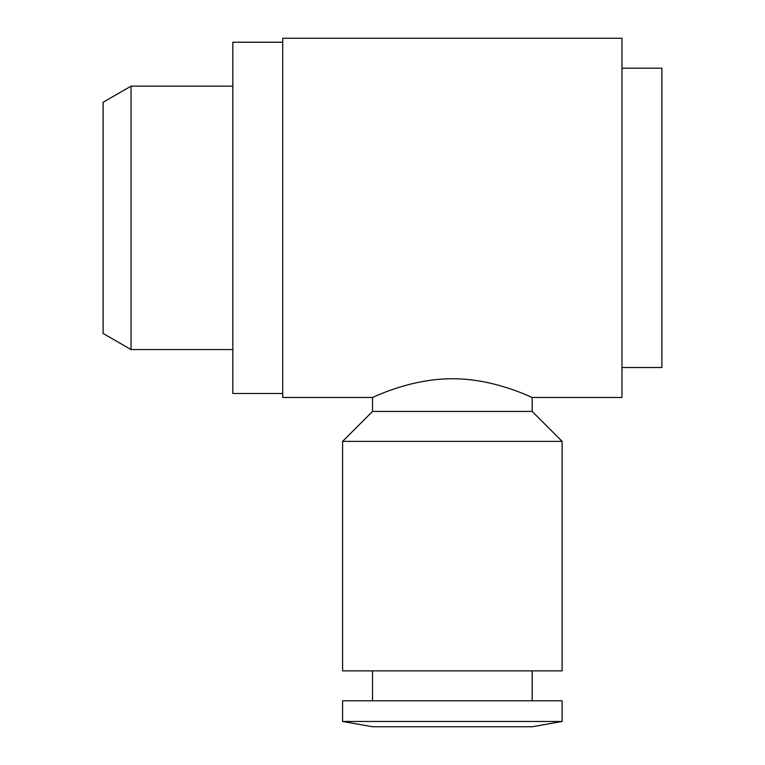 <?xml version="1.0" encoding="UTF-8"?>
<svg xmlns="http://www.w3.org/2000/svg" width="765" height="765" viewBox="0 0 765 765"><rect width="100%" height="100%" fill="white"/><g stroke="black" fill="none" stroke-linecap="round" stroke-linejoin="round"><path stroke-width="1.15" d="M562.112 441.376L342.586 441.376L342.586 670.876L562.112 670.876L562.112 441.376L532.172 411.436L372.526 411.436L342.586 441.376M532.172 397.465C532.842 398.135 495.443 378.618 452.345 378.752C409.256 378.618 371.857 398.135 372.526 397.465L282.715 397.465L282.715 38.25L621.974 38.25L621.974 397.465L532.172 397.465L532.172 411.436M562.112 721.472L342.586 721.472L342.586 700.807L562.112 700.807L562.112 721.472L532.172 726.75L372.526 726.75L342.586 721.472M621.974 68.181L661.888 68.181L661.888 367.535L621.974 367.535M282.715 393.478L232.828 393.478L232.828 42.238L282.715 42.238M232.828 349.576L131.044 349.576L131.044 86.149L232.828 86.149M131.044 86.149L103.112 102.281L103.112 333.444L131.044 349.576M532.172 670.876L532.172 700.807M372.526 670.876L372.526 700.807M372.526 397.465L372.526 411.436"/></g></svg>
